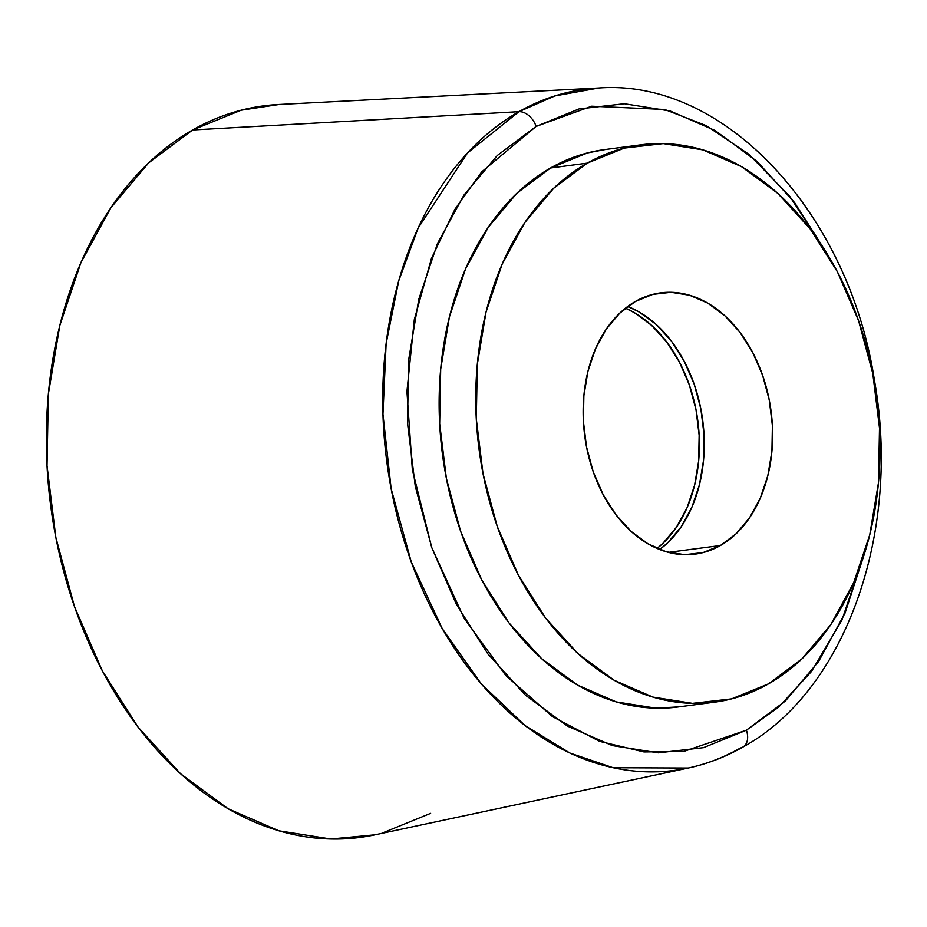 <?xml version="1.0" encoding="UTF-8"?>
<svg xmlns="http://www.w3.org/2000/svg" width="927" height="927" viewBox="0 0 927 927"><rect width="100%" height="100%" fill="white"/><g stroke="black" fill="none" stroke-linecap="round" stroke-linejoin="round"><path stroke-width="1.39" d="M678.854 706.884L655.887 708.193L616.281 701.924L577.625 685.134L541.426 658.471L509.05 622.967L481.762 579.989L460.603 531.171L446.385 478.402L439.665 423.709L440.684 369.201L449.41 316.953L465.516 268.992L488.367 227.15L517.104 193.036L550.603 167.972A281.101 200.499 -97.5 0 1 604.613 149.606L640.302 144.913M518.946 111.692L467.486 152.99L418.147 228.042L398.726 280.846L386.13 343.581L382.955 414.16L391.148 488.714L411.287 562.029L442.237 628.599L481.333 683.964L525.041 725.563L569.908 753.048L613.129 767.73L688.193 768.043A343.5 245.006 -97.5 0 1 397.88 518.819A343.5 245.006 -97.5 0 1 518.946 111.692L192.642 129.977A368.934 263.141 82.5 0 0 62.596 567.243A368.934 263.141 82.5 0 0 374.404 834.926L688.193 768.043C707.243 763.964 725.482 756.977 742.886 747.069C846.061 690.824 901.623 531.067 874.428 380.232C848.912 213.697 724.995 78.447 598.749 87.995L554.937 95.921L518.946 111.692A343.5 245.006 -97.5 0 1 598.749 87.995L278.343 104.531A368.934 263.141 82.5 0 0 192.642 129.977L518.946 111.692A17.567 11.831 60.3 0 1 536.142 126.42A17.567 11.831 -119.7 0 0 518.946 111.692M743.014 746.988A17.567 11.831 -119.7 0 0 746.397 730.198L683.535 751.519L643.964 751.936L599.676 741.391L552.55 716.675L505.887 675.621L464.091 618.228L431.773 547.59L412.341 469.607L406.941 391.484L414.299 319.676L431.472 258.366L454.972 209.212L481.681 171.889L536.142 126.42L497.289 155.493L463.975 195.041L437.463 243.569L418.795 299.189L408.668 359.769L407.486 422.979L415.284 486.397L431.773 547.59L456.304 604.195L487.95 654.033L525.482 695.204L567.475 726.119L612.295 745.586L658.228 752.863L703.512 747.66L746.397 730.198L785.25 701.125L818.564 661.577L845.065 613.048L865.204 551.345L841.913 620.093L811.496 671.472L778.645 707.15L746.397 730.198A17.567 11.831 60.3 0 1 743.014 746.988A17.567 11.831 60.3 0 1 740.522 747.962A343.5 245.006 -97.5 0 1 688.193 768.043M625.47 308.181A131.761 93.986 -97.5 0 1 697.822 420.87A131.761 93.986 -97.5 0 1 657.069 548.436L662.84 543.407L676.316 527.417L687.023 507.811L694.578 485.319L698.668 460.835L699.143 435.284L695.992 409.641L689.329 384.914L679.41 362.028L666.617 341.878L651.449 325.238L634.474 312.735L625.47 308.181M375.006 834.798L330.812 839.005L278.83 830.777L228.1 808.738L180.58 773.744L138.1 727.15L102.283 670.731L74.508 606.664L55.852 537.417L47.022 465.632L48.366 394.091L59.826 325.516L80.95 262.561L110.95 207.648L148.668 162.885L192.642 129.977L241.182 110.209L279.305 104.473M430.615 813.35L382.063 833.13M825.76 251.541L794.59 202.584L757.046 161.414L715.065 130.498L670.244 111.031L624.311 103.754L579.027 108.946L536.142 126.42L591.727 106.211L664.647 109.479L706.212 125.62L748.9 154.311L789.874 196.536L825.76 251.541M677.927 707.011A281.101 200.499 -97.5 0 1 449.63 493.465A281.101 200.499 -97.5 0 1 550.603 167.972L587.591 152.897L605.563 149.479M659.7 549.514A131.761 93.986 82.5 0 0 702.701 420.232A131.761 93.986 82.5 0 0 627.73 306.455L639.352 312.098L656.328 324.589L671.507 341.24L684.288 361.391L694.207 384.265L700.87 409.004L704.033 434.636L703.547 460.186L699.456 484.682L691.913 507.162L681.194 526.779L667.73 542.77L659.7 549.514M720.395 545.528L668.402 552.365L720.395 545.528L703.06 552.585L684.752 554.694L666.177 551.75L648.066 543.882L631.09 531.38L615.922 514.74L603.129 494.589L593.21 471.704L586.548 446.976L583.396 421.333L583.871 395.783L587.961 371.298L595.516 348.807L606.223 329.201L619.699 313.21L635.401 301.46A131.761 93.986 -97.5 0 1 660.708 292.851A131.761 93.986 -97.5 0 1 767.73 392.955A131.761 93.986 -97.5 0 1 720.395 545.528A131.761 93.986 -97.5 0 1 695.076 554.137A131.761 93.986 -97.5 0 1 588.066 454.033A131.761 93.986 -97.5 0 1 635.401 301.46L652.735 294.392L671.044 292.295L689.607 295.238L707.73 303.106L724.705 315.597L739.873 332.248L752.666 352.387L762.585 375.273L769.248 400.012L772.4 425.644L771.924 451.194L767.823 475.69L760.279 498.17L749.561 517.787L736.096 533.778L720.395 545.528M587.231 163.152L550.603 167.972L587.231 163.152L553.732 188.216L524.995 222.329L502.144 264.172L486.038 312.132L477.312 364.381L476.293 418.9L483.013 473.593L497.231 526.351L518.39 575.169L545.679 618.147L578.042 653.651L614.253 680.314L652.909 697.104L692.515 703.373L731.565 698.9L768.553 683.836A281.101 200.499 -97.5 0 1 714.555 702.191A281.101 200.499 -97.5 0 1 486.258 488.645A281.101 200.499 -97.5 0 1 587.231 163.152A281.101 200.499 -97.5 0 1 641.241 144.786A281.101 200.499 -97.5 0 1 869.526 358.332A281.101 200.499 -97.5 0 1 768.553 683.836L802.064 658.761L830.789 624.647L853.651 582.805L869.746 534.844L878.483 482.596L879.503 428.089L872.77 373.396L858.564 320.626L837.405 271.82L810.117 228.83L777.741 193.326L741.542 166.663L702.886 149.873L663.268 143.604L624.219 148.088L587.231 163.152M714.555 702.191L676.977 707.139"/></g></svg>
